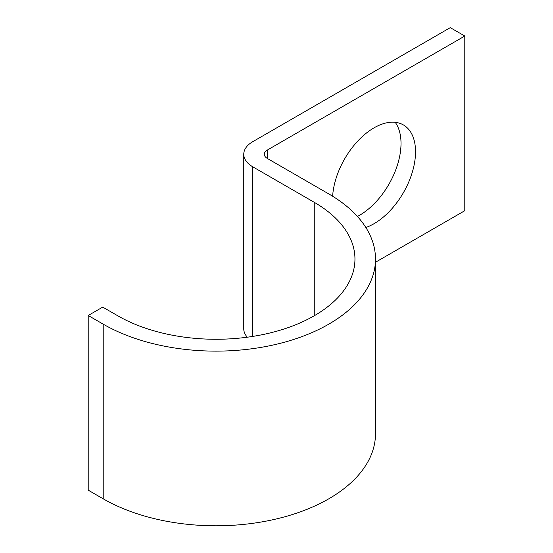 <?xml version="1.0" encoding="UTF-8"?>
<svg xmlns="http://www.w3.org/2000/svg" width="553" height="553" viewBox="0 0 553 553"><rect width="100%" height="100%" fill="white"/><g stroke="black" fill="none" stroke-linecap="round" stroke-linejoin="round"><path stroke-width="0.83" d="M365.83 227.483A58.701 33.892 120 0 0 374.035 223.695A58.701 33.892 120 0 0 412.379 171.969A58.701 33.892 120 0 0 403.386 124.93A58.701 33.892 120 0 0 374.035 127.84A58.701 33.892 120 0 0 332.636 196.232M395.208 122.317A58.701 33.892 -60 0 1 395.582 170.276A58.701 33.892 -60 0 1 359.512 215.311A58.701 33.892 -60 0 1 357.418 216.458M375.494 262.253L464.79 210.7L464.79 36.035L450.273 27.65L252.783 141.672A30.802 17.786 0 0 0 243.762 154.246A30.802 17.786 0 0 0 252.783 166.819L314.256 202.315A138.962 80.226 180 0 1 354.957 259.046A138.962 80.226 180 0 1 269.173 333.162A138.962 80.226 180 0 1 117.734 315.77L102.727 307.109L88.21 315.493L88.21 490.158L103.211 498.82A159.499 92.088 180 0 0 277.032 518.783A159.499 92.088 180 0 0 375.494 433.711L375.494 259.046A159.499 92.088 180 0 1 277.032 344.118A159.499 92.088 180 0 1 103.211 324.155L88.21 315.493M464.79 36.035L267.306 150.057A10.265 5.931 0 0 0 264.293 154.246A10.265 5.931 0 0 0 267.306 158.434L328.779 193.93A159.499 92.088 180 0 1 375.494 259.046M243.762 154.246L243.762 328.911A30.802 17.786 0 0 0 247.315 337.206M103.211 324.155L103.211 498.82M267.306 150.057L267.306 158.434M252.783 166.819L252.783 336.411M314.256 202.315L314.256 315.77"/></g></svg>

